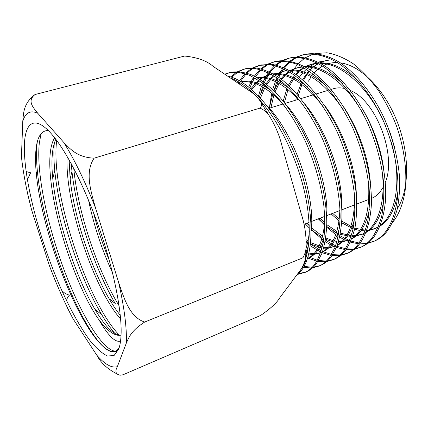 <?xml version="1.0" encoding="UTF-8"?>
<svg xmlns="http://www.w3.org/2000/svg" width="428" height="428" viewBox="0 0 428 428"><rect width="100%" height="100%" fill="white"/><g stroke="black" fill="none" stroke-linecap="round" stroke-linejoin="round"><path stroke-width="0.64" d="M301.21 213.722L282.1 146.29C279.452 135.414 275.225 125.329 269.426 116.042C266.976 112.334 263.825 109.691 259.978 108.113C261.599 106.342 261.984 104.534 261.139 102.688C258.41 97.761 253.836 93.363 247.427 89.489L213.037 66.303C206.917 60.851 197.452 57.427 184.655 56.036L35.101 94.513C26.761 100.912 33.213 107.508 37.771 113.26L63.729 142.385C69.967 148.602 76.847 157.386 94.117 158.173C84.418 172.457 91.223 192.3 95.498 207.901L118.679 282.592C123.874 297.556 129.342 317.1 144.675 322.049L302.65 257.918C304.581 255.029 305.715 251.707 306.063 247.951C306.534 236.347 304.913 224.935 301.21 213.722M144.675 322.049C130.77 330.978 128.828 337.692 126.33 343.101L117.352 366.652C114.779 371.413 115.683 374.27 120.059 375.228L123.007 374.784L260.582 315.463C270.56 308.615 277.018 302.633 279.949 297.524L299.434 271.47C303.666 266.355 305.71 262.155 305.565 258.876C305.314 258.105 304.34 257.784 302.65 257.918M94.117 158.173L259.978 108.113M116.486 373.644C107.31 368.888 100.741 362.73 96.782 355.17L73.038 318.785L67.496 308.085M66.591 300.814C66.752 298.835 67.704 296.941 69.448 295.138C66.42 294.384 63.863 292.827 61.782 290.468M22.54 166.808L21.443 156.541L22.775 121.236C23.54 113.42 23.283 103.432 34.807 94.695M27.344 179.856L30.602 172.789L26.071 171.5M55.287 280.763L49.327 265.456L31.57 209.784L27.333 192.547M24.412 144.509C23.256 178.706 39.676 240.723 61.359 289.526C70.738 310.182 80.651 327.976 90.19 340.843C96.434 348.435 102.169 353.491 107.401 356L114.057 355.545L118.749 348.975C120.049 345.428 120.824 340.64 121.076 334.621C122.023 312.215 114.121 271.523 99.975 230.344C85.819 189.176 67.03 152.224 52.51 135.136C35.273 114.688 25.199 121.606 24.412 144.509M48.257 130.497C41.446 130.46 37.37 136.644 36.032 149.051C35.289 156.124 35.396 164.513 36.353 174.217C40.815 220.393 63.804 287.643 86.306 324.558C99.959 347.285 113.34 358.225 119.257 347.424M54.779 138.923L54.902 138.084M118.765 348.922L115.881 351.677C108.728 353.806 99.301 345.112 87.601 325.596C64.698 287.45 41.634 218.462 37.295 170.424C36.348 160.142 36.278 151.175 37.092 143.519L37.273 141.994M41.109 133.67L39.312 142.941C36.155 172.607 47.08 223.994 63.606 268.624C80.106 313.119 102.239 350.147 115.383 351.228M69.122 159.863L70.144 178.877C74.242 217.478 90.897 267.468 109.076 298.669L115.25 303.538C94.802 268.768 76.484 214.091 71.952 171.361L71.267 163.726M73.755 168.386C77.891 212.679 97.488 270.747 119.107 305.817M115.105 333.717C110.756 328.709 106.294 322.37 101.725 314.692C79.849 278.056 59.176 216.268 54.773 170.638C53.762 160.345 53.602 151.196 54.286 143.193M56.683 140.421C50.113 192.006 87.949 303.324 119.364 335.167M117.844 350.8L115.876 351.682M88.521 200.133C93.914 225.722 101.907 249.904 112.5 272.679M67.116 156.391C64.681 203.487 94.561 290.179 120.626 319.015M54.65 137.768C37.546 165.369 68.635 277.349 98.964 319.791C107.717 331.363 115.079 336.472 121.054 335.119M120.546 341.068C115.26 342.791 108.065 335.696 98.964 319.791M93.443 212.422C97.579 228.873 102.827 244.736 109.183 260.01M109.076 298.669C112.858 305.185 116.598 310.733 120.284 315.308M55.784 139.223C52.023 147.981 51.023 161.169 52.783 178.781C56.758 219.949 75.579 276.515 94.952 309.337C105.411 327.062 114.116 335.638 121.054 335.06M302.703 82.128L298.263 95.535M297.599 98.531L297.374 99.676M332.679 213.321L339.297 219.238M341.817 221.148L353.33 227.61M354.865 228.188L365.416 230.189M366.871 230.173L368.599 230.055M369.642 229.932L375.821 228.274L378.224 227.15M380.027 226.107C389.673 219.981 395.67 208.11 398.024 190.481M394.509 147.077L390.593 133.991L385.526 121.199M359.985 82.754C346.001 68.935 332.508 62.301 319.513 62.852M317.18 63.044L312.365 64.002L306.485 66.361M304.078 67.774L300.001 70.92M299.177 71.69L296.31 74.798M295.368 75.981L289.424 86.108M287.996 89.586L284.443 102.543M319.86 218.253L324.922 223.063M326.762 224.62L336.841 231.404M338.232 232.104L338.896 232.42M340.49 233.126L351.329 235.807M352.827 235.865L362.013 234.346M352.613 236.518L361.184 234.699L364.228 233.415M366.01 232.479C375.169 227.108 381.118 216.284 383.846 199.999M383.552 167.712C380.594 148.109 374.088 129.395 364.03 111.58M342.678 83.829C329.223 71.358 316.453 65.564 304.361 66.442M302.115 66.682L296.609 67.982L291.554 69.951M297.492 67.747L292.361 69.951M291.436 70.486L290.559 71.032M289.328 71.883L285.845 74.798M285.021 75.622L281.72 79.501M280.811 80.769L279.805 82.288M279.072 83.487L275.038 91.854M273.909 95.016L270.924 107.712M306.844 223.261L309.257 225.743M311.482 227.867L322.6 236.245M325.767 237.952L333.021 240.67M334.252 240.964L336.959 241.429M338.511 241.585L344.219 241.381L349.97 239.766M351.741 238.92C360.462 234.244 366.336 224.384 369.359 209.346M370.423 182.729C367.946 156.183 359.226 131.198 344.262 107.77M324.986 85.001C312.13 73.926 300.108 68.962 288.921 70.106M286.771 70.411L282.41 71.508L277.21 73.595M283.309 71.273L278.045 73.611M277.114 74.172L275.552 75.232M274.353 76.147L271.448 78.784M270.614 79.662L266.901 84.412M266.013 85.793L265.376 86.847M264.648 88.147L260.481 97.996M306.261 239.787L308 240.964M310.675 242.601L322.305 247.058M323.9 247.32L328.025 247.561M329.137 247.512L335.44 246.18M337.227 245.426C345.551 241.392 351.335 232.431 354.582 218.542M356.417 195.912C355.754 166.941 343.09 130.117 324.681 105.556M307.358 86.713C295.036 76.73 283.662 72.45 273.246 73.867M271.181 74.247L263.482 77.356M262.541 77.944L260.304 79.571M259.122 80.571L251.841 89.564M250.985 91.078L250.706 91.597M305.956 252.269L307.341 252.664M308.957 253.044C313.071 253.9 316.966 253.767 320.658 252.643M322.461 251.98C330.421 248.566 336.108 240.456 339.522 227.643M341.817 208.099C342.662 175.897 327.158 131.182 305.276 104.56M289.836 88.949C277.959 79.731 267.136 76.002 257.367 77.757M255.366 78.217L253.323 78.795L255.489 78.287M307.406 258.598L308.074 258.325C315.399 255.35 320.765 248.133 324.173 236.668M326.751 219.644C329.196 185.196 311.017 132.632 286.118 104.71M272.015 91.303C260.625 82.845 250.369 79.667 241.253 81.769M237.519 82.807L239.306 82.315L237.658 82.904M305.961 252.194L308.535 245.64M311.279 230.74C315.388 194.686 294.421 133.921 266.772 105.342M253.751 93.662L248.914 90.501M392.658 222.383C398.612 214.984 402.695 204.916 404.909 192.167C407.424 174.694 404.877 149.618 396.43 125.795C391.797 113.885 385.853 102.196 378.598 90.725C370.616 79.838 362.152 70.839 353.218 63.729C344.203 57.85 335.45 54.201 326.96 52.772L315.094 53.564M313.515 53.998L305.41 57.71M304.485 58.315L298.316 63.622M297.524 64.489L294.159 68.796M293.913 69.154L293.367 69.978M292.982 70.588L292.131 71.984M291.431 73.209L290.912 74.167M296.593 56.994L303.019 54.779C313.574 52.805 325.537 55.447 337.992 62.937C354.662 74.023 370.846 94.176 382.45 118.845C393.583 143.835 398.982 171.307 397.858 194.077C396.44 210.635 391.781 223.946 384.724 232.934C381.509 236.684 377.924 239.482 373.965 241.317L367.54 243.414M366.614 243.586L359.584 243.923M358.53 243.837L350.388 242.125M349.178 241.713L347.092 240.916M346.873 240.83L344.636 239.83M343.828 239.439L339.671 237.166M338.2 236.256L336.986 235.464M335.761 234.63L326.692 227.225M324.9 225.508L318.609 218.735M277.686 76.607L278.901 74.338M279.281 73.675L279.907 72.626M280.131 72.268L282.78 68.427M283.518 67.49L289.082 61.793M289.874 61.151L295.759 57.395M282.261 60.53L288.772 58.235C299.167 56.303 311.049 59.053 323.397 66.725C339.955 78.062 356.224 98.563 367.893 123.628C376.314 143.107 381.525 162.544 383.531 181.948C384.194 194.28 383.611 205.526 381.787 215.675C379.283 225.021 375.779 232.784 371.263 238.958C368.112 242.713 364.597 245.495 360.708 247.298L354.175 249.38M353.218 249.535L345.974 249.69M344.893 249.567L336.435 247.443M335.156 246.951L331.293 245.191M330.416 244.741L325.178 241.601M323.632 240.536L311.359 229.847M269.677 105.791L271.764 93.218M272.706 89.554L275.418 81.593M275.91 80.416L277.028 77.939M263.29 81.636L264.964 78.244M265.365 77.505L266.307 75.874M266.478 75.596L268.335 72.755M269.078 71.733L274.664 65.623M275.466 64.933L281.41 60.958M267.677 64.13L274.262 61.755C281.153 60.68 288.536 61.439 296.417 64.034C304.463 67.731 312.574 73.279 320.754 80.673C333.139 93.256 343.898 109.204 353.041 128.512C361.537 148.307 366.887 168.017 369.086 187.646C369.851 200.122 369.38 211.486 367.673 221.725C365.309 231.131 361.938 238.92 357.551 245.1C354.48 248.85 351.035 251.616 347.215 253.392L340.544 255.446M339.575 255.591L332.091 255.532M330.978 255.361L322.182 252.75M321.369 252.397L310.284 245.822M307.406 243.569L306.346 242.681M258.539 95.936L261.385 86.274M261.877 84.979L262.648 83.091M248.679 86.943L252.434 79.223M252.547 79.025L253.644 77.254M254.387 76.141L259.983 69.561M260.802 68.812L266.805 64.585M252.82 67.811L259.534 65.329L269.94 64.788C277.446 66.121 285.257 69.368 293.373 74.531C309.637 86.408 325.976 107.642 337.885 133.525C346.45 153.636 351.928 173.624 354.325 193.483C355.224 206.098 354.871 217.568 353.277 227.899C351.046 237.369 347.809 245.185 343.572 251.359C340.592 255.104 337.227 257.849 333.476 259.593L326.655 261.626M325.671 261.743L317.94 261.433M316.768 261.208L307.598 258.009M238.022 83.144L238.701 81.957M239.445 80.726L245.041 73.611M245.87 72.797L251.931 68.293M237.679 71.572L244.474 68.983L254.681 68.512C262.07 69.908 269.795 73.252 277.852 78.527C294.02 90.666 310.295 112.318 322.37 138.602C333.904 165.256 340.281 194.2 340.121 217.927C339.511 229.301 337.772 239.188 334.905 247.587L329.314 257.742C326.436 261.476 323.161 264.199 319.491 265.906L312.504 267.901M311.493 268.003L303.5 267.393M230.66 76.912L236.786 72.081M224.711 74.172L229.151 72.701C235.63 71.749 242.66 72.712 250.241 75.585L262.032 82.631C278.104 95.032 294.298 117.117 306.518 143.813C315.286 164.582 321.054 185.147 323.814 205.51C324.996 218.403 324.932 230.098 323.622 240.606C321.647 250.22 318.694 258.1 314.762 264.258C311.991 267.981 308.818 270.673 305.244 272.336L298.086 274.278M258.731 98.798C278.451 120.45 296.636 157.023 304.549 192.017C312.499 227.022 309.936 257.009 299.916 270.903L298.364 272.904M230.344 77.966C238.92 81.058 247.849 87.424 257.121 97.065M371.472 198.394C374.81 197.062 377.753 194.81 380.299 191.621L383.108 187.336M385.382 182.21C396.793 154.888 375.891 100.505 350.393 90.506M344.973 88.569C340.891 87.579 337.082 87.622 333.546 88.698L331.17 89.415M394.135 212.898L395.124 211.694M397.387 208.522C409.446 190.171 409.944 153.994 397.056 121.413C384.21 88.794 360.312 65.297 340.388 62.873M337.483 62.616C332.545 62.429 327.998 63.339 323.835 65.35M322.418 66.083L318.801 68.453M317.811 69.25L314.152 72.814M313.157 73.991L311.916 75.612M311.124 76.735L308.481 81.181M318.079 62.119L329.287 60.064L324.675 60.979L319.823 62.841M318.298 63.638L313.44 67.03M312.627 67.742L310.316 70.053M309.358 71.155L307.566 73.472M306.849 74.504L303.431 80.544M299.386 77.126L302.799 72.824M303.607 71.947L306.432 69.202M307.529 68.261L308.979 67.116M309.813 66.506L316.549 62.718M320.187 218.13L323.167 221.485M333.187 230.901L336.253 233.239M337.51 234.127L338.489 234.785M339.987 235.753L348.729 240.247M348.756 240.258L349.639 240.606M350.869 241.055L359.119 243.018M360.189 243.131L367.304 243.008M368.246 242.869L374.452 241.087M375.549 240.6C379.534 238.754 383.146 235.951 386.382 232.19C391.015 226.021 394.643 218.307 397.264 209.041C399.238 198.972 399.961 187.849 399.426 175.673C397.569 156.546 392.497 137.404 384.216 118.256C372.67 93.62 356.369 73.562 339.773 62.477C327.34 54.998 315.276 52.387 304.731 54.361L304.089 54.517M282.662 103.383L282.705 103.688M280.212 74.52L278.756 77.334M278.109 78.709L277.135 80.962M276.649 82.192L273.915 90.725M271.304 105.416L271.09 107.658M307.411 223.042L309.235 225.187M311.493 227.707L312.552 228.836M325.451 240.038L331.219 243.612M332.149 244.11L335.595 245.752M336.9 246.293L345.471 248.705M346.568 248.861L353.913 248.936M354.882 248.807L361.221 247.058M360.697 247.309L362.35 246.56C366.261 244.746 369.797 241.959 372.954 238.203C379.823 229.231 384.28 215.873 385.601 199.138C386.58 176.149 380.861 148.404 369.717 123.029C358.027 98.012 341.726 77.575 325.232 66.249C312.836 58.604 300.905 55.881 290.537 57.807L289.906 57.962M266.286 78.49L264.408 82.46M263.782 83.968L263.145 85.616M262.658 86.97L260.834 92.994M310.541 244.104L321.241 250.862M323.07 251.712L331.545 254.451M332.679 254.655L340.276 254.954M341.26 254.847L347.755 253.135M348.322 252.895L348.884 252.638C352.736 250.851 356.192 248.085 359.252 244.335C365.929 235.373 370.231 221.913 371.365 205.023C372.055 181.814 366.186 153.668 354.908 127.902C343.053 102.506 326.815 81.668 310.38 70.096C298.054 62.285 286.279 59.438 276.081 61.316L275.461 61.466M252.113 82.615L249.866 87.895M249.262 89.57L248.941 90.517M305.801 255.473L306.56 255.901M308.005 256.677L317.325 260.235M318.518 260.502L326.382 261.075M327.383 260.984L334.043 259.32M334.637 259.068L335.188 258.822C338.949 257.073 342.314 254.328 345.289 250.589C349.532 244.42 352.795 236.598 355.08 227.124C356.69 216.803 357.043 205.354 356.133 192.766C353.79 172.928 348.333 152.973 339.768 132.905C327.789 107.102 311.616 85.868 295.245 74.044C287.097 68.903 279.281 65.666 271.796 64.334L260.743 65.035M304.067 266.387L312.215 267.281M313.243 267.222L320.08 265.622M321.241 265.119C324.895 263.418 328.164 260.7 331.053 256.966L336.697 246.796C339.613 238.391 341.362 228.515 341.956 217.167C342.1 193.488 335.894 164.534 324.269 137.971C312.199 111.74 296.015 90.105 279.746 78.035C271.678 72.771 263.958 69.443 256.591 68.041L245.736 68.678M298.83 273.556L305.843 272.048M306.999 271.545C310.562 269.886 313.745 267.19 316.543 263.461L321.984 253.274C324.734 244.832 326.334 234.886 326.778 223.437C326.682 199.501 320.197 170.162 308.449 143.171C299.06 122.943 288.242 106.165 276.001 92.839C267.923 85.006 259.983 79.094 252.188 75.093C244.613 72.23 237.561 71.283 231.029 72.246L230.441 72.391M296.101 275.932L301.756 270.079C314.96 252.445 314.559 206.537 297.412 161.046C280.42 115.48 250.31 80.571 227.573 76.098M303.57 54.656L297.503 56.972M296.679 57.395L290.837 61.343M290.05 62.012L284.524 67.924M283.791 68.892L281.902 71.658M281.811 71.802L280.613 73.798M289.355 58.106L283.197 60.514M282.352 60.969L276.445 65.152M275.648 65.875L270.1 72.22M269.367 73.274L268.228 75.044M268.185 75.119L266.708 77.687M274.883 61.621L268.629 64.13M267.762 64.617L261.797 69.063M260.978 69.844L255.446 76.687M254.291 78.543L252.552 81.727M260.138 65.195L253.783 67.827M252.9 68.341L246.881 73.092M246.057 73.942L240.557 81.357M239.824 82.631L239.145 83.904M245.121 68.844L238.653 71.604M237.765 72.15L231.709 77.249M229.815 72.562L225.085 74.424M329.287 60.064L324.472 61.038L319.646 62.846M318.186 63.579L313.077 66.961M312.237 67.656L309.947 69.801M308.941 70.866L306.972 73.215M306.218 74.215L302.666 79.865M301.884 81.379L297.123 94.203M296.379 97.252L295.78 100.163M331.117 213.92L339.083 220.912M341.715 222.806L353.105 228.771M354.625 229.285L359.825 230.505M360.97 230.66L365.196 230.831M366.668 230.746L367.973 230.596M369.027 230.43L374.179 228.937L378.384 226.77M380.294 225.444C396.574 213.979 402.454 177.855 390.62 140.175M385.944 126.998C371.226 89.853 342.507 63.301 320.401 63.328M317.753 63.344L310.642 64.489L305.704 66.372M303.602 67.501L299.092 70.716M298.257 71.455L295.523 74.237M294.555 75.376L288.429 85.172M287.68 86.809L287.52 87.178M286.883 88.708L283.218 101.013M318.272 218.863L324.531 224.716M326.719 226.487L336.445 232.666M337.81 233.314L338.682 233.699M340.271 234.335L351.099 236.534M361.184 234.699L364.335 233.153M366.213 231.949C379.524 222.897 386.484 197.394 381.45 166.422M362.436 112.591C346.268 84.156 323.247 66.559 305.132 66.864M302.591 66.939L296.609 67.982M290.591 70.465L290.077 70.754M288.782 71.556L284.909 74.563M284.069 75.349L280.886 78.87M279.944 80.09L278.778 81.753M278.029 82.909L273.99 90.795M272.748 94.026L269.287 108.14M305.234 223.881L309.337 228.006M311.354 229.841L322.236 237.62M323.664 238.38L323.937 238.514M325.569 239.284L332.486 241.611M333.706 241.857L336.729 242.253M338.286 242.328L347.927 240.595L350.024 239.621M351.896 238.519C364.726 229.633 370.252 210.822 368.476 182.087M343.186 109.579C325.44 83.572 307.566 70.534 289.574 70.465M287.14 70.615L282.41 71.508M276.242 74.135L275.006 74.895M273.749 75.767L270.485 78.506M269.635 79.346L266.013 83.701M265.098 85.028L264.317 86.242M263.573 87.494L259.357 96.792M306.33 241.622L307.668 242.473M310.509 244.088L322.065 247.989M323.664 248.17L327.377 248.208M328.49 248.112L335.45 246.154M337.334 245.142C349.136 237.749 354.86 221.212 354.518 195.532M323.504 107.15C306.416 84.584 289.836 73.584 273.754 74.156M271.427 74.381L268.04 75.098L262.615 77.324M261.642 77.885L259.694 79.18M258.459 80.127L250.899 88.757M250.006 90.212L249.604 90.913M305.908 253.435L307.106 253.718M308.727 254.013C312.873 254.66 316.774 254.259 320.433 252.809L320.625 252.729M322.514 251.819C333.487 245.677 339.292 231.04 339.939 207.896M303.5 105.374C287.295 86.017 272.037 76.885 257.731 77.971M307.422 258.549C317.694 253.536 323.509 240.557 324.868 219.618M284.171 105.352C268.709 88.152 254.483 80.336 241.494 81.914M306.063 248.122C307.753 243.222 308.861 237.487 309.38 230.917M265.06 106.278L260.812 101.907M22.775 121.236C25.429 112.628 30.425 109.969 37.771 113.26M31.57 209.784C26.488 190.283 23.112 172.538 21.443 156.541M73.038 318.785C64.569 302.692 56.667 284.914 49.327 265.456M117.352 366.652C111.778 368.299 104.924 364.474 96.782 355.17M118.679 282.592C124.361 307.903 126.913 328.073 126.33 343.101M63.729 142.385C74.52 159.628 85.108 181.467 95.498 207.901M71.952 171.361L70.144 178.877M101.693 314.634L94.952 309.337M54.768 170.606L52.783 178.781M87.574 325.548L86.306 324.558M37.295 170.403L36.353 174.217M306.063 247.951L305.565 258.876M269.426 116.042L261.139 102.688M328.094 90.351L316.148 93.978M314.27 94.545L300.804 98.638M298.38 99.371L285.112 103.399M283.015 104.036L269.335 108.193M267.067 108.883L265.446 109.37M369.674 199.084L356.84 204.022M355.026 204.723L341.886 209.779M339.902 210.544L326.612 215.653M324.74 216.375L311.659 221.41M309.08 222.4L303.95 224.374M375.565 240.595L373.933 241.333M348.884 252.638L347.22 253.392M335.188 258.822L333.487 259.587M321.203 265.135L319.491 265.906M306.978 271.555L305.228 272.347M304.763 54.356L303.051 54.768M290.559 57.801L288.809 58.224M276.097 61.311L274.3 61.744M261.385 64.879L259.534 65.329M246.368 68.528L244.49 68.983M231.066 72.241L229.167 72.701M374.179 228.937L375.821 228.274M310.642 64.489L312.365 64.002M347.927 240.595L349.633 239.905M334.354 246.635L335.434 246.196M268.04 75.098L269.859 74.584"/></g></svg>
